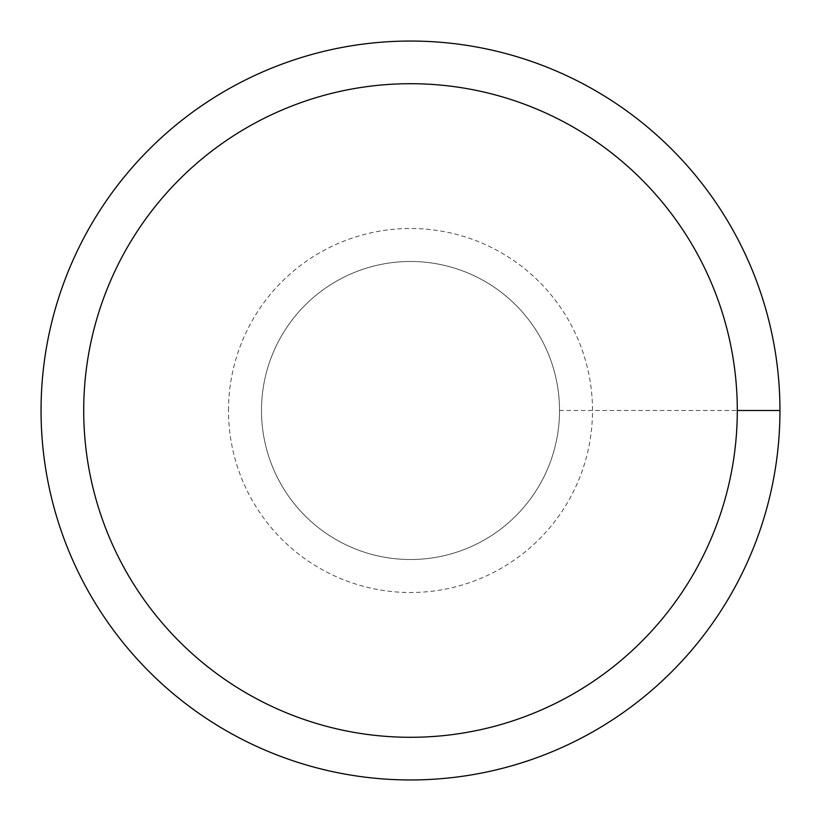 <?xml version="1.0" encoding="UTF-8"?>
<svg xmlns="http://www.w3.org/2000/svg" width="821" height="821" viewBox="0 0 821 821"><rect width="100%" height="100%" fill="white"/><g stroke="black" fill="none" stroke-linecap="round" stroke-linejoin="round"><path stroke-width="0.62" stroke-dasharray="4.11 3.08" d="M261.489 410.5A149.012 149.012 0 0 1 485.006 281.449A149.012 149.012 0 0 1 485.006 539.551A149.012 149.012 0 0 1 261.489 410.5A149.012 149.012 0 0 1 485.006 281.449A149.012 149.012 0 0 1 485.006 539.551A149.012 149.012 0 0 1 261.489 410.5A149.012 149.012 0 0 1 485.006 281.449A149.012 149.012 0 0 1 485.006 539.551A149.012 149.012 0 0 1 261.489 410.5A149.012 149.012 0 0 1 410.5 261.489A149.012 149.012 0 0 1 559.512 410.5A149.012 149.012 0 0 1 410.5 559.512A149.012 149.012 0 0 1 261.489 410.5M41.05 410.5A369.45 369.45 0 0 1 595.225 90.546A369.45 369.45 0 0 1 595.225 730.454A369.45 369.45 0 0 1 41.05 410.5M559.512 410.5L779.95 410.5M228.495 410.5A182.005 182.005 0 0 1 501.508 252.878A182.005 182.005 0 0 1 501.508 568.122A182.005 182.005 0 0 1 228.495 410.5"/><path stroke-width="1.23" d="M83.711 410.5A326.789 326.789 0 0 1 573.9 127.491A326.789 326.789 0 0 1 573.9 693.509A326.789 326.789 0 0 1 83.711 410.5M41.05 410.5A369.45 369.45 0 0 1 595.225 90.546A369.45 369.45 0 0 1 595.225 730.454A369.45 369.45 0 0 1 41.05 410.5M779.95 410.5L737.289 410.5"/></g></svg>
